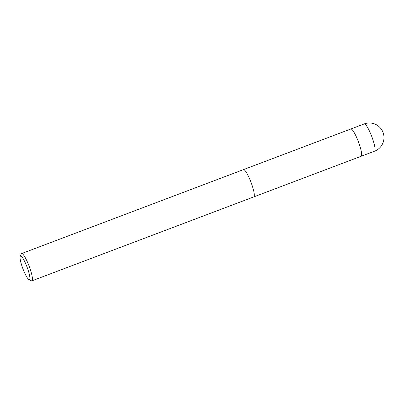 <?xml version="1.0" encoding="UTF-8"?>
<svg xmlns="http://www.w3.org/2000/svg" width="404" height="404" viewBox="0 0 404 404"><rect width="100%" height="100%" fill="white"/><g stroke="black" fill="none" stroke-linecap="round" stroke-linejoin="round"><path stroke-width="0.61" d="M250.692 181.441A14.579 2.581 69.3 0 0 243.466 169.619A14.579 2.581 69.3 0 1 250.692 181.441A14.579 2.581 69.3 0 1 253.783 196.889L31.921 280.841A14.579 2.581 69.3 0 1 31.406 280.78L28.997 279.649A12.635 2.237 69.3 0 1 23.185 269.453A12.635 2.237 69.3 0 1 20.2 256.399A12.635 2.237 69.3 0 1 26.765 266.307A12.635 2.237 69.3 0 1 28.997 279.649M350.803 129.007A14.579 2.581 69.3 0 1 350.818 129.002A14.579 2.581 69.3 0 1 358.045 140.819A14.579 2.581 69.3 0 1 361.136 156.267A14.579 2.581 69.3 0 1 361.12 156.272L253.798 196.884M20.2 256.399L21.255 253.959A14.579 2.581 69.3 0 1 21.604 253.571A14.579 2.581 69.3 0 1 28.83 265.388A14.579 2.581 69.3 0 1 31.921 280.841M364.236 123.922L350.818 129.002A14.579 2.581 69.3 0 1 360.419 147.834A14.579 2.581 69.3 0 1 361.136 156.267L374.553 151.192A14.579 14.579 0 0 0 382.967 132.239A14.579 14.579 0 0 0 364.236 123.922A14.579 2.581 69.3 0 1 371.463 135.744A14.579 2.581 69.3 0 1 373.836 142.758A14.579 2.581 69.3 0 1 374.553 151.192M350.818 129.002L243.481 169.614M243.466 169.619L21.604 253.571"/></g></svg>
